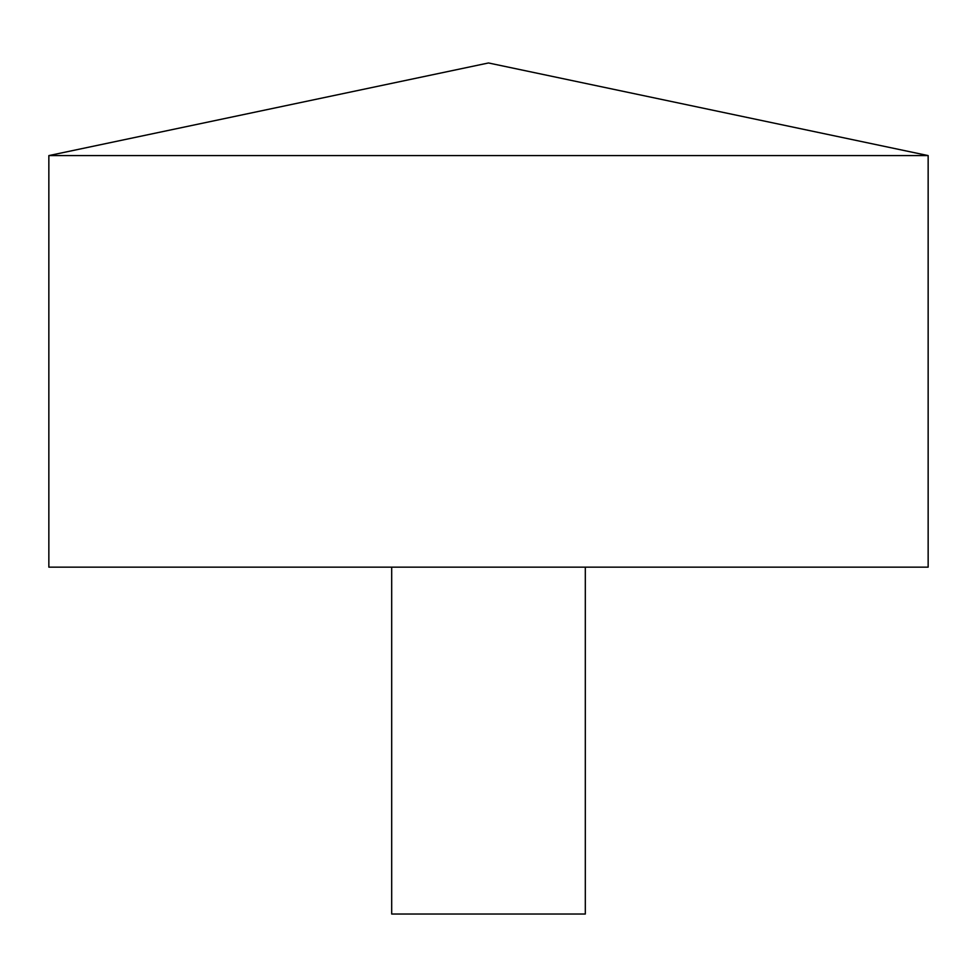 <?xml version="1.0" encoding="UTF-8"?>
<svg xmlns="http://www.w3.org/2000/svg" width="977" height="977" viewBox="0 0 977 977"><rect width="100%" height="100%" fill="white"/><g stroke="black" fill="none" stroke-linecap="round" stroke-linejoin="round"><path stroke-width="1.47" d="M928.15 155.587L48.85 155.587L48.85 567.148L928.15 567.148L928.15 155.587L488.5 62.968L48.85 155.587M585.308 567.148L585.308 914.032L391.692 914.032L391.692 567.148"/></g></svg>
